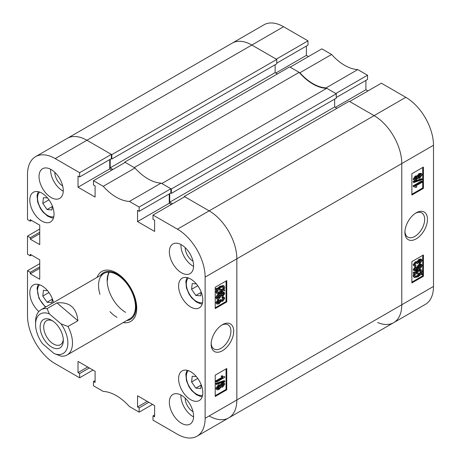 <?xml version="1.0" encoding="UTF-8"?>
<svg xmlns="http://www.w3.org/2000/svg" width="461" height="461" viewBox="0 0 461 461"><rect width="100%" height="100%" fill="white"/><g stroke="black" fill="none" stroke-linecap="round" stroke-linejoin="round"><path stroke-width="0.69" d="M222.427 324.688L222.427 324.688A15.951 9.208 120 0 0 211.15 344.223A15.951 9.208 120 0 0 222.427 350.735A15.951 9.208 120 0 0 233.704 331.2A15.951 9.208 120 0 0 222.427 324.688M211.173 343.376A13.974 8.068 120 0 0 214.042 349.006A13.974 8.068 120 0 0 221.026 348.309A13.974 8.068 120 0 0 230.154 336A13.974 8.068 120 0 0 228.016 324.803A13.974 8.068 120 0 0 221.706 325.132M181.478 244.814A17.126 9.888 -120 0 0 172.915 243.967A17.126 9.888 -120 0 0 170.293 257.693A17.126 9.888 -120 0 0 181.478 272.785A17.126 9.888 -120 0 0 190.047 273.632A17.126 9.888 -120 0 0 192.669 259.906A17.126 9.888 -120 0 0 181.478 244.814M180.919 244.503A17.126 9.888 -120 0 0 193.015 266.124A17.126 9.888 -120 0 0 193.58 266.435M181.478 395.313A17.126 9.888 -120 0 0 172.915 394.46A17.126 9.888 -120 0 0 170.293 408.187A17.126 9.888 -120 0 0 181.478 423.279A17.126 9.888 -120 0 0 190.047 424.126A17.126 9.888 -120 0 0 192.669 410.405A17.126 9.888 -120 0 0 181.478 395.313M180.919 395.002A17.126 9.888 -120 0 0 193.015 416.623A17.126 9.888 -120 0 0 193.58 416.928M51.148 169.567A17.126 9.888 -120 0 0 42.585 168.72A17.126 9.888 -120 0 0 39.957 182.447A17.126 9.888 -120 0 0 51.148 197.539A17.126 9.888 -120 0 0 59.711 198.386A17.126 9.888 -120 0 0 62.339 184.659A17.126 9.888 -120 0 0 51.148 169.567M50.583 169.256A17.126 9.888 -120 0 0 62.684 190.877A17.126 9.888 -120 0 0 63.243 191.188M185.172 247.609A11.093 6.402 -120 0 0 193.015 261.197L193.015 261.197M54.842 172.362A11.093 6.402 -120 0 0 62.684 185.95L62.684 185.95M185.172 398.108A11.093 6.402 -120 0 0 193.015 411.69A11.093 6.402 -120 0 0 193.015 411.696M190.71 279.043A17.126 9.888 -120 0 0 182.147 278.196A17.126 9.888 -120 0 0 179.519 291.917A17.126 9.888 -120 0 0 190.71 307.009A17.126 9.888 -120 0 0 199.273 307.862A17.126 9.888 -120 0 0 201.895 294.135A17.126 9.888 -120 0 0 190.71 279.043M190.71 371.739A17.126 9.888 -120 0 0 182.147 370.892A17.126 9.888 -120 0 0 179.519 384.612A17.126 9.888 -120 0 0 190.71 399.704A17.126 9.888 -120 0 0 199.273 400.557A17.126 9.888 -120 0 0 201.895 386.831A17.126 9.888 -120 0 0 190.71 371.739M41.922 193.142A17.126 9.888 -120 0 0 33.359 192.295A17.126 9.888 -120 0 0 30.731 206.015A17.126 9.888 -120 0 0 41.922 221.113A17.126 9.888 -120 0 0 50.485 221.96A17.126 9.888 -120 0 0 53.113 208.234A17.126 9.888 -120 0 0 41.922 193.142M53.528 302.537A17.126 9.888 -120 0 0 41.922 285.837A17.126 9.888 -120 0 0 33.359 284.99A17.126 9.888 -120 0 0 30.23 296.705A17.126 9.888 -120 0 0 38.816 311.544M123.191 322.591A28.87 16.671 -120 0 0 130.751 321.426A28.87 16.671 -120 0 0 136.733 308.213A28.87 16.671 -120 0 0 124.13 279.159A28.87 16.671 -120 0 0 101.881 271.42A28.87 16.671 -120 0 0 97.092 277.384M220.341 384.935L222 382.982L223.66 382.716L224.357 383.114L224.778 384.048L222.663 387.154L221.032 387.113L218.946 389.539L216.975 389.862L215.806 388.444L218.284 384.889L220.341 384.935M216.975 389.862L215.806 388.444M216.497 384.445L215.806 384.048L215.806 383.425L224.086 380.607L224.778 381.011L224.778 381.633L216.497 384.445L216.497 383.823L224.778 381.011M216.601 382.06L216.601 381.207L222.997 377.519L221.741 376.672L222.686 376.124L224.778 376.787L224.778 377.334L216.601 382.06L215.909 381.656L215.909 380.809L222.219 377.167M222.456 377.3L221.05 376.268L221.989 375.727L222.686 376.124M222.847 376.285L224.778 376.787M215.218 395.676L226.057 389.418L226.057 368.909M217.379 302.929L218.335 302.589L219.891 300.428L219.782 299.938L220.733 299.506L221.689 300.658L222.726 300.486L223.942 298.814L223.712 298.313M221.447 300.324L223.239 298.267M223.251 298.411L221.989 298.054L222.098 297.149L223.666 296.988L224.778 298.307L222.68 301.361L221.032 301.402L219.033 303.828L216.981 304.145L216.497 303.119L218.802 299.725L218.906 300.514L217.338 302.652L217.615 303.223L219.027 302.986L220.589 300.831L220.473 300.336L221.424 299.909M216.981 304.145L215.806 302.721L218.111 299.327L218.802 299.725M222.79 296.458L222.686 295.668L223.942 293.864L223.061 293.277L220.807 294.216L221.43 294.343L221.845 295.196L219.234 298.63L216.924 299.085L216.497 298.204C217.194 296.002 218.502 294.504 220.433 293.703L224.334 292.562L224.778 293.484L222.79 296.458L222.098 296.06L221.989 295.271L222.87 294.435L223.228 293.265M216.924 299.085L215.806 297.806C216.503 295.605 217.811 294.106 219.736 293.3M221.067 292.597L223.643 292.159L224.334 292.562M224.034 289.698L224.778 290.107L224.363 290.96L223.308 290.782L220.589 292.885L217.177 293.588L216.497 292.17L215.806 291.767L216.63 289.352M217.177 293.588L216.486 293.184L215.806 291.767M216.497 292.17L217.321 289.75L215.592 289.174L216.128 288.344L217.189 288.528L219.937 286.287L223.424 285.572L224.115 285.976L224.778 287.428L223.879 289.957L224.778 290.107M215.218 307.775L226.057 301.517L226.057 281.008M95.093 380.596L93.479 381.529L93.479 385.788L103.229 391.418A44.043 25.424 -120 0 1 129.403 406.533L139.153 412.157L139.153 407.899L137.539 406.965L137.539 395.78L154.608 405.634L154.608 416.819L152.994 415.885L152.994 420.15L177.445 434.268A39.145 22.601 -120 0 0 197.02 436.204A39.145 22.601 -120 0 0 205.128 418.283L205.128 277.113A39.145 22.601 -120 0 0 177.445 229.169L209.161 210.856L184.711 196.738L152.994 215.051L177.445 229.169M152.994 215.051L152.994 219.309L154.608 220.243L154.608 231.434L137.539 221.574L137.539 210.389L139.153 211.322L139.153 207.058L170.87 188.745L161.12 183.115L129.403 201.428L139.153 207.058M79.638 172.696L111.355 154.389L86.904 140.271A39.145 22.601 -120 0 0 67.329 138.329A39.145 22.601 60 0 1 86.904 140.271L55.187 158.584L79.638 172.696L79.638 176.961L78.024 176.027L78.024 187.218L95.093 197.072L95.093 185.881L93.479 184.953L93.479 180.689L103.229 186.319A44.043 25.424 -120 0 0 129.403 201.428M55.187 158.584A39.145 22.601 -120 0 0 35.612 156.642A39.145 22.601 -120 0 0 27.504 174.563L27.504 219.58L30.27 221.176L30.27 219.713L39.732 225.17L39.732 244.618L30.27 239.155L30.27 237.692L27.504 236.095L39.732 229.036M31.538 255.071L30.27 255.803L27.504 254.207L27.504 236.095M30.27 255.803L30.27 254.339L39.732 259.802L39.732 279.245L30.27 273.782L30.27 272.318L27.504 270.722L39.732 263.663M93.018 370.074L79.638 377.801L55.187 363.683A39.145 22.601 -120 0 1 27.504 315.739L27.504 270.722M79.638 377.801L79.638 373.537L78.024 372.603L78.024 361.418L95.093 371.272L95.093 382.463L93.479 381.529M152.533 404.435L139.153 412.157M111.355 154.389L111.355 158.647L79.638 176.961M109.741 159.581L109.741 168.905L111.816 170.103M103.229 186.319L134.946 168.006L125.196 162.376L93.479 180.689M134.946 168.006A44.043 25.424 -120 0 0 161.12 183.115M170.87 188.745L170.87 193.009L139.153 211.322M169.256 193.943L169.256 203.261L137.539 221.574M171.331 204.459L169.256 203.261M184.25 196.472L349.184 101.247L374.096 115.63L405.813 97.317L381.362 83.199L349.645 101.512L374.096 115.63A39.145 22.601 60 0 1 401.779 163.574A39.145 22.601 -120 0 0 374.096 115.63L209.161 210.856A39.145 22.601 60 0 1 236.845 258.8L236.845 399.975A39.145 22.601 60 0 1 228.737 417.897A39.145 22.601 -120 0 0 236.845 399.975L236.845 258.8A39.145 22.601 -120 0 0 209.161 210.856L184.25 196.472L184.25 197.003M226.754 301.915L226.754 280.611L215.218 287.266L215.218 308.576L226.754 301.915L226.057 301.517M226.754 389.816L226.754 368.506L215.218 375.168L215.218 396.477L226.754 389.816L226.057 389.418M109.741 168.905L78.024 187.218M31.538 220.444L30.27 221.176M39.732 233.698L30.27 239.155M39.732 232.229L30.27 237.692M39.732 268.325L30.27 273.782M39.732 266.861L30.27 272.318M87.711 367.014L78.024 372.603M89.325 367.941L79.638 373.537M147.226 401.37L137.539 406.965M148.84 402.303L139.153 407.899M154.608 414.958L152.994 415.885M216.29 289.577L216.826 288.747L216.128 288.344M216.826 288.747L217.88 288.926L217.189 288.528M217.88 288.926L220.629 286.684L219.937 286.287M220.629 286.684L224.115 285.976M223.141 289.831L223.839 287.946L223.355 286.909L220.64 287.526L218.664 289.059L223.141 289.831L222.444 289.433L223.147 287.549L222.945 286.771M223.839 287.946L223.147 287.549M218.906 288.822L222.444 289.433M220.577 292.044L222.53 290.643L218.047 289.877L217.442 291.652L217.903 292.626L220.577 292.044L219.885 291.64L221.839 290.246M217.621 292.366L219.885 291.64M222.686 295.668L221.989 295.271M223.562 294.833L222.87 294.435M223.689 293.357L223.942 293.864L223.251 293.461M216.497 298.204L215.806 297.806M220.433 293.703L219.759 293.317M219.206 297.8L221.003 295.501L220.733 294.948L219.269 295.219L217.338 297.673L219.206 297.8L218.514 297.397L220.277 294.85M221.003 295.501L220.312 295.103M217.338 297.673L217.575 298.134M217.35 297.829L218.514 297.397M220.548 301.177L221.032 301.402M222.686 298.457L222.79 297.547L224.357 297.391M219.027 302.986L218.335 302.589M220.589 300.831L219.891 300.428M220.473 300.336L219.782 299.938M222.726 300.486L222.035 300.088M222.79 297.547L222.098 297.149M216.497 303.119L215.806 302.721M216.601 381.207L215.909 380.809M221.741 376.672L221.05 376.268M216.497 383.823L215.806 383.425M216.497 388.842L218.975 385.287L221.032 385.338L222.692 383.385L222 382.982M222.692 383.385L224.357 383.114M220.612 386.986L221.032 387.113M218.975 385.287L218.284 384.889M220.018 384.549L221.032 385.338M222.663 386.306L223.942 384.532L222.715 384.215L221.424 385.995L222.663 386.306L221.972 385.909L223.239 384.007M223.712 384.059L223.942 384.532L223.251 384.134M221.424 385.995L221.655 386.474M221.436 386.128L221.972 385.909M218.946 388.692L220.589 386.462L220.323 385.903L218.975 386.134L217.338 388.358L217.609 388.934L218.946 388.692L218.255 388.295L219.862 385.811M220.589 386.462L219.891 386.059M217.373 388.623L218.255 388.295M109.257 272.209A26.098 15.069 -120 0 0 107.551 280.179M126.66 320.585A26.968 15.57 -120 0 0 135.407 300.872A26.968 15.57 -120 0 0 117.008 274.007A26.968 15.57 -120 0 0 100.561 275.384M35.578 324.394A22.837 13.185 -120 0 0 42.412 343.572L54.07 353.518A22.837 13.185 -120 0 0 67.433 347.116A22.837 13.185 -120 0 0 61.036 323.858L49.379 313.912A22.837 13.185 -120 0 0 36.021 320.314A22.837 13.185 -120 0 0 35.578 324.394L35.578 321.726A26.098 15.069 60 0 1 36.085 317.07A26.098 15.069 60 0 1 40.983 309.78A26.098 15.069 60 0 1 47.051 308.628L56.968 302.9C69.548 301.73 76.526 307.677 77.897 320.752L67.98 326.48A26.098 15.069 60 0 1 71.979 347.698A26.098 15.069 60 0 1 67.081 354.987L130.054 318.626A26.098 15.069 -120 0 0 134.059 297.714A26.098 15.069 -120 0 0 117.008 274.716A26.098 15.069 -120 0 0 103.956 273.425A26.098 15.069 -120 0 0 99.945 294.302M109.972 311.659A26.098 15.069 -120 0 0 117.008 317.335M108.992 272.203A26.098 15.069 -120 0 0 125.617 312.362M134.226 167.591L124.735 162.111L289.669 66.885L299.154 72.365L134.226 167.591M124.735 162.111L124.735 162.641M110.202 159.316L110.202 167.839L112.968 169.435M111.816 154.654L276.75 59.429L251.839 45.045A39.145 22.601 -120 0 0 232.263 43.104A39.145 22.601 60 0 1 251.839 45.045L86.904 140.271L111.816 154.654L111.816 159.045L111.239 158.717M209.161 415.955A39.145 22.601 -120 0 0 228.737 417.897L197.02 436.204M172.483 203.797L169.717 202.2L334.651 106.975L334.651 99.115M169.717 193.672L169.717 202.2M171.331 189.016L336.265 93.79L326.774 88.31L161.846 183.536L171.331 189.016L171.331 193.407L170.754 193.073M326.774 88.31A44.043 25.424 60 0 1 299.154 72.365M336.265 93.79L336.265 98.181L171.331 193.407M336.956 108.306L334.651 106.975M205.128 418.283L401.779 304.75L401.779 163.574L401.779 304.75A39.145 22.601 60 0 1 393.671 322.671A39.145 22.601 -120 0 0 401.779 304.75L433.496 286.437A39.145 22.601 60 0 1 425.388 304.358L393.671 322.671A39.145 22.601 -120 0 1 377.634 322.51M276.75 59.429L276.75 63.825L111.816 159.045M275.136 64.753L275.136 72.613L277.441 73.944M110.202 167.839L275.136 72.613M416.197 212.815L416.197 212.815A15.951 9.208 120 0 0 404.919 232.35A15.951 9.208 120 0 0 416.197 238.861A15.951 9.208 120 0 0 427.474 219.327A15.951 9.208 120 0 0 416.197 212.815M404.942 231.503A13.974 8.068 120 0 0 407.812 237.133A13.974 8.068 120 0 0 414.796 236.441A13.974 8.068 120 0 0 423.924 224.127A13.974 8.068 120 0 0 421.78 212.93A13.974 8.068 120 0 0 415.47 213.259M414.266 180.435L413.148 179.104L415.269 175.993L416.9 176.039L418.986 173.607L420.956 173.284L421.648 173.682L422.126 174.707L419.648 178.263L417.591 178.211L415.926 180.165L414.266 180.435L413.148 179.104M413.84 182.539L413.148 182.141L413.148 181.519L421.435 178.701L422.126 179.099L422.126 179.727L413.84 182.539L413.84 181.916L422.126 179.099M415.937 187.425L413.84 186.763L413.84 186.215L422.022 181.49L422.022 182.337L415.626 186.031L416.882 186.878L415.937 187.425L415.073 186.861M413.84 186.763L413.148 186.365L413.148 185.812L421.325 181.092L422.022 181.49M411.869 194.242L422.714 187.984L422.714 167.47M419.815 263.825L419.712 263.035L421.285 260.897L421.008 260.321L419.596 260.563L418.035 262.718L418.144 263.214L417.199 263.64L416.928 262.879L415.897 263.058L414.681 264.735L415.937 265.092L415.834 266.003L414.266 266.158L413.84 265.242L415.943 262.188L417.591 262.148L419.585 259.716L421.631 259.399L422.126 260.43L419.815 263.825L419.124 263.421L419.02 262.637L420.553 260.223M417.199 263.64L416.479 262.828M414.693 264.885L415.937 265.092M414.266 266.158L413.148 264.845L415.252 261.785L416.9 261.75L418.893 259.318L420.939 258.996L421.631 259.399M414.704 269.887L417.124 268.936M414.681 269.685L415.563 270.273L417.816 269.333L416.502 268.809L416.087 267.956L418.692 264.522L421.02 264.067L422.126 265.346C421.429 267.541 420.115 269.045 418.19 269.846L414.278 270.987L413.148 269.662L415.142 266.694L415.834 267.092L415.937 267.881L415.061 268.717L414.681 269.685L414.923 270.192M414.278 270.987L413.148 269.662M413.84 273.436L414.255 272.589L415.315 272.768L418.029 270.665L421.446 269.962L422.126 271.379L421.302 273.799L422.334 273.972L421.798 274.802L420.737 274.623L417.994 276.859L414.502 277.574L413.84 276.122L414.744 273.592L413.148 273.039L413.563 272.186L414.618 272.37L417.338 270.267M418.346 269.754L420.755 269.558L421.446 269.962M421.446 273.54L422.334 273.972M414.502 277.574L413.811 277.176L413.148 275.718L414.053 273.194M411.869 282.144L422.714 275.88L422.714 255.371M357.771 69.582A44.043 25.424 60 0 1 331.597 54.467L321.847 48.843L290.13 67.15L299.88 72.78A44.043 25.424 -120 0 0 326.054 87.895L357.771 69.582L367.521 75.212L367.521 79.471L336.265 97.519M326.054 87.895L335.804 93.525L367.521 75.212M365.907 80.404L365.907 89.728L367.982 90.926M405.813 97.317A39.145 22.601 60 0 1 433.496 145.261L433.496 286.437M35.612 156.642L263.98 24.796A39.145 22.601 60 0 1 283.555 26.732L308.006 40.85L308.006 45.115L276.75 63.157M306.392 46.042L306.392 55.366L308.467 56.565M283.555 26.732L251.839 45.045L276.289 59.164L308.006 40.85M331.597 54.467L299.88 72.78M411.869 261.629L411.869 282.939L423.405 276.283L423.405 254.973L411.869 261.629M411.869 173.734L411.869 195.038L423.405 188.382L423.405 167.072L411.869 173.734M275.828 73.011L306.392 55.366M335.343 107.373L365.907 89.728M422.714 187.984L423.405 188.382M422.714 275.88L423.405 276.283M414.255 272.589L413.563 272.186M415.315 272.768L414.618 272.37M418.029 270.665L417.384 270.296M413.84 276.122L413.148 275.718M417.983 276.024L419.959 274.485L415.482 273.719L414.785 275.603L415.263 276.635L417.983 276.024L417.291 275.62L419.268 274.088M414.981 276.375L417.291 275.62M421.181 271.898L420.72 270.918L418.041 271.506L416.093 272.906L420.57 273.673L421.181 271.898L420.49 271.494L420.305 270.78M420.57 273.673L419.879 273.269L420.49 271.494M416.364 272.67L419.879 273.269M415.563 270.273L414.871 269.875M417.199 269.207L416.087 267.956M416.779 268.354L419.383 264.919L418.692 264.522M419.383 264.919L421.711 264.464M413.84 270.065L415.834 267.092M419.354 268.331L421.285 265.876L419.412 265.749L417.614 268.048L417.885 268.596L419.354 268.331L418.663 267.927L420.576 265.317M421.043 265.409L421.285 265.876L420.593 265.473M417.649 268.296L418.663 267.927M416.692 261.571L417.591 262.148M414.681 264.735L414.906 265.231M419.712 263.035L419.02 262.637M421.285 260.897L420.593 260.5M417.211 263.519L416.514 263.122M413.84 265.242L413.148 264.845M415.943 262.188L415.252 261.785M419.585 259.716L418.893 259.318M413.84 186.215L413.148 185.812M413.84 181.916L413.148 181.519M413.84 179.502L415.96 176.396L415.269 175.993M415.96 176.396L417.591 176.436L419.677 174.004L418.986 173.607M416.623 175.762L417.591 176.436M419.677 174.004L421.648 173.682M417.205 178.194L417.897 178.591L417.591 178.211M414.681 179.018L415.903 179.329L417.199 177.554L415.96 177.243L414.681 179.018L414.9 179.485M416.969 177.076L417.199 177.554L416.496 177.024M415.903 179.329L415.211 178.931L416.502 177.151M414.693 179.145L415.211 178.931M419.643 177.416L421.285 175.192L421.002 174.61L419.677 174.852L418.035 177.087L418.3 177.646L419.643 177.416L418.951 177.018L420.559 174.523M421.285 175.192L420.593 174.788M418.069 177.341L418.951 177.018M54.415 322.251A16.394 9.462 -120 0 0 51.724 320.332A16.394 9.462 -120 0 0 40.211 325.501A16.394 9.462 -120 0 0 49.033 345.18A16.394 9.462 -120 0 0 63.318 340.408A16.394 9.462 -120 0 0 54.415 322.251M52.658 320.914A13.865 8.004 -120 0 0 46.578 320.677A13.865 8.004 -120 0 0 44.077 330.318A13.865 8.004 -120 0 0 51.234 342.379A13.865 8.004 -120 0 0 60.443 344.69A13.865 8.004 -120 0 0 63.278 339.308M67.081 354.987A26.098 15.069 60 0 1 61.013 356.14L54.07 353.518M67.98 326.48L61.036 323.858M49.379 313.912L47.051 308.628M77.897 320.752L56.968 302.9M201.117 292.401L195.85 295.443L191.58 289.301L192.208 283.555L196.328 283.89M195.85 295.443L200.742 295.841L201.163 292.003M197.763 285.734L191.58 289.301M52.329 206.499L47.062 209.542L42.792 203.399L43.42 197.654L47.546 197.988M47.062 209.542L51.955 209.939L52.375 206.102M48.975 199.832L42.792 203.399M201.117 385.096L195.85 388.139L191.58 381.996L192.208 376.245L196.328 376.585M195.85 388.139L200.742 388.537L201.163 384.699M197.763 378.429L191.58 381.996M52.329 299.195L47.062 302.237L42.792 296.095L43.42 290.344L47.546 290.684M47.062 302.237L51.955 302.635L52.375 298.797M48.975 292.528L42.792 296.095M433.496 145.261L205.128 277.113M188.376 277.96A14.354 8.286 -120 0 0 186.394 282.501A14.354 8.286 -120 0 0 191.424 296.947A14.354 8.286 -120 0 0 202.592 302.583M39.588 192.058A14.354 8.286 -120 0 0 37.612 196.599A14.354 8.286 -120 0 0 42.637 211.046A14.354 8.286 -120 0 0 53.804 216.682M188.376 370.656A14.354 8.286 -120 0 0 186.394 375.196A14.354 8.286 -120 0 0 191.424 389.643A14.354 8.286 -120 0 0 202.592 395.279M39.588 284.754A14.354 8.286 -120 0 0 37.612 289.295A14.354 8.286 -120 0 0 45.864 306.963M221.43 294.343L220.738 293.945M228.737 417.897L393.671 322.671M416.179 186.25L415.488 185.852M103.956 273.425L40.983 309.78M202.241 303.96L200.368 303.724L196.386 302.018L191.649 297.823L189.016 294.072L186.44 287.952L185.835 281.492L187.01 277.574M53.453 218.059L51.58 217.823L47.604 216.117L42.861 211.922L40.228 208.17L37.658 202.051L37.047 195.591L38.223 191.672M202.241 396.65L200.368 396.42L196.386 394.714L191.649 390.513L189.016 386.767L186.44 380.642L185.835 374.182L187.01 370.269M45.432 307.21L38.937 298.342L37.047 288.281L38.223 284.368"/></g></svg>

